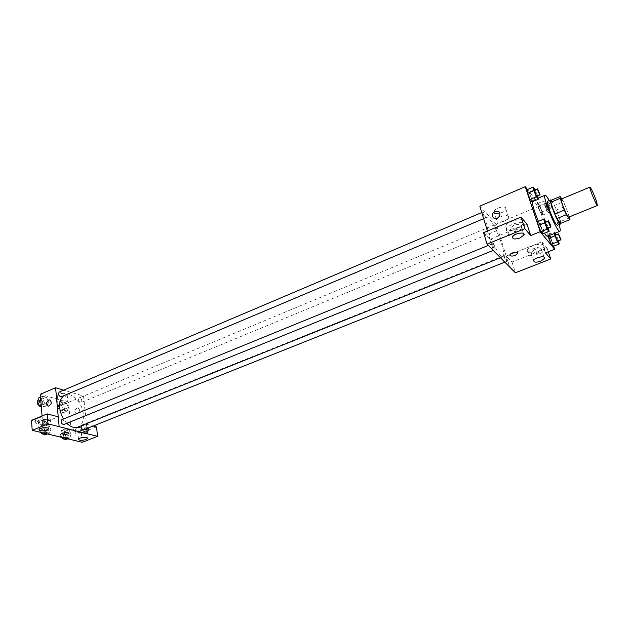 <?xml version="1.0" encoding="UTF-8"?>
<svg xmlns="http://www.w3.org/2000/svg" width="629" height="629" viewBox="0 0 629 629"><rect width="100%" height="100%" fill="white"/><g stroke="black" fill="none" stroke-linecap="round" stroke-linejoin="round"><path stroke-width="0.47" stroke-dasharray="3.15 2.36" d="M561.296 199.039C562.719 200.077 564.811 204.268 567.57 211.627C568.71 214.976 569.103 216.816 568.75 217.154M550.697 200.462L554.401 205.479L563.702 201.626L561.736 198.858M569.497 216.848L563.702 201.626M569.811 217.736L560.447 221.542L556.468 209.952L565.762 206.123M560.447 221.542L560.549 223.421M554.401 205.479L556.468 209.952M560.777 223.326C561.037 219.969 553.764 202.31 551.263 200.226M547.552 201.241C549.573 202.562 552.388 208.105 556.005 217.854C557.498 222.312 557.978 224.781 557.436 225.261M549.243 200.533C552.341 206.296 555.171 212.83 557.726 220.126L559.126 224.569M532.299 201.76L532.716 200.431C534.351 199.283 541.75 213.616 545.516 225.096C547.71 231.779 548.354 235.505 547.45 236.268M544.447 233.265L538.393 221.337M553.622 246.214L540.052 205.809L527.472 189.526M558.536 240.773L558.426 240.231L552.301 242.668L553.056 246.442L552.301 242.668L549.809 236.763L548.032 234.57L548.299 235.93L548.032 234.57L554.18 232.093L554.456 233.453M548.457 228.02L548.362 227.556L542.072 230.104L542.788 233.933L542.072 230.104L539.485 224.003L537.591 221.667L539.485 224.003L545.775 221.432M537.677 195.894L531.458 198.237L532.11 201.838L531.458 198.237L528.91 192.215L526.984 189.73L528.91 192.215L535.075 189.596M541.868 211.596L539.407 205.769L537.598 203.434L538.267 206.972L540.759 212.861L542.552 215.149L541.868 211.596L539.407 205.769L537.598 203.434L538.267 206.972L540.759 212.861L542.552 215.149L541.868 211.596L547.875 209.111L545.406 203.269L543.621 200.918L544.321 204.449L546.821 210.353L548.59 212.665L547.875 209.111M483.567 232.644L490.03 239.334L493.498 250.641M490.03 239.334L526.976 224.144M487.436 231.04L493.419 250.562M523.249 220.976C520.985 217.595 507.076 221.636 505.747 226.031C503.035 231.928 521.567 228.72 523.485 222.973L523.249 220.976M524.177 223.83L524.413 225.819C522.479 231.551 503.923 234.766 506.652 228.893C507.988 224.506 521.913 220.472 524.177 223.83M513.744 225.363L509.875 228.358C509.852 230.631 512.321 230.985 517.282 229.404L521.174 226.401C521.197 224.128 518.721 223.782 513.744 225.363M505.74 207.908C504.104 205.549 494.716 208.317 493.914 211.383C492.2 215.48 504.796 213.294 505.952 209.3L505.74 207.908M509.608 267.034L496.226 224.081L540.052 205.809M496.226 224.081L479.817 206.155M508.452 216.431L508.657 217.807C507.477 221.754 494.842 223.955 496.572 219.906C497.397 216.871 506.832 214.112 508.452 216.431M513.028 235.891C516.401 233.445 516.598 231.165 513.61 229.066C509.262 227.47 505.842 234.821 510.363 236.048L513.028 235.891L510.363 236.048C505.842 234.821 509.262 227.47 513.61 229.066C516.598 231.165 516.401 233.445 513.028 235.891M541.852 241.858L547.096 248.101L511.99 262.034L506.259 256.113L541.852 241.858L545.492 252.858M506.259 256.113L509.655 267.018M543.747 245.302C541.734 242.259 528.321 246.175 527.165 250.13C524.743 255.358 542.284 252.04 543.943 246.953L543.747 245.302M544.651 248.023L544.84 249.666C543.165 254.729 525.608 258.055 528.038 252.85C529.209 248.911 542.638 244.996 544.651 248.023M534.854 249.493L531.088 252.292C531.096 254.25 533.4 254.509 537.984 253.07L541.781 250.263C541.773 248.306 539.47 248.046 534.854 249.493M511.99 262.034L515.363 272.797M547.096 248.101L548.307 251.749M494.858 226.589L494.669 224.805C496.124 226.432 496.91 228.335 497.028 230.521C496.415 230.261 495.691 228.948 494.858 226.589M492.814 245.585L492.633 243.659C493.293 243.918 494.048 245.271 494.905 247.724L495.086 249.658C494.433 249.398 493.679 248.038 492.814 245.585M504.458 257.52L504.261 255.618C504.875 255.869 505.59 257.175 506.424 259.525L506.62 261.436C506.015 261.192 505.291 259.879 504.458 257.52M483.088 213.86L482.915 212.059C483.575 212.335 484.33 213.695 485.195 216.14L485.368 217.948C484.715 217.673 483.953 216.313 483.088 213.86M487.868 229.554C485.706 222.226 485.305 218.098 486.665 217.186C489.134 215.653 497.775 231.275 501.635 244.06C503.884 251.521 504.316 255.759 502.933 256.758C500.574 258.409 491.744 242.582 487.868 229.554M63.56 395.79L64.85 395.067C71.848 391.694 82.493 402.875 83.35 414.196C83.83 420.801 82.053 425.094 78.012 427.067M66.768 423.309L63.435 419.024M78.507 399.745C78.963 401.75 79.852 402.694 81.18 402.56C82.368 400.256 81.723 398.715 79.246 397.929L78.507 399.745M61.776 419.708C63.183 419.559 64.111 420.518 64.567 422.586L63.733 424.544M81.338 425.739L82.006 424.976C83.327 424.842 84.215 425.778 84.663 427.783L83.869 429.709M59.189 392.04C60.596 391.891 61.532 392.85 61.996 394.926L61.225 396.773M96.528 426.894L81.345 432.917L71.163 430.362L86.456 424.237L86.896 428.506L83.539 396.073L63.655 390.137M58.23 416.799L59.118 426.682M69.017 433.035C67.067 431.958 64.889 432.147 62.483 433.601L62.452 433.79M46.373 422.696L47.788 421.658C47.065 420.046 44.415 419.85 39.855 421.045L38.448 422.083C39.195 423.687 41.836 423.891 46.373 422.696M48.504 419.661L50.454 421.532C49.408 424.764 34.052 425.479 35.774 422.193C38.385 419.779 42.623 418.93 48.504 419.661M48.291 417.192C42.418 416.453 38.18 417.294 35.578 419.716C33.856 423.026 49.204 422.326 50.241 419.071L48.291 417.192M85.151 432.493L86.598 431.463C87.643 429.536 78.397 430.11 77.792 432.021C78.444 433.46 80.897 433.617 85.151 432.493M87.439 429.662L89.106 431.297C88.162 434.277 73.672 435.213 75.26 432.17C77.807 429.859 81.864 429.025 87.439 429.662M87.195 427.303C81.628 426.651 77.579 427.484 75.032 429.804C73.451 432.862 87.926 431.942 88.862 428.947L87.195 427.303M86.456 424.237L93.171 426.006M81.345 432.917L82.289 442.305M31.45 420.4L42.67 423.215L58.261 416.807M45.571 434.725L47.049 430.912L44.856 426.218L41.152 425.306L39.643 429.112L43.495 427.539L45.713 432.28L49.416 433.169L50.886 429.355L48.685 424.654L44.997 423.726L43.495 427.531L45.72 432.28L49.416 433.169L50.894 429.363M40.743 400.06L41.192 399.871L43.393 404.565L47.049 405.563L48.519 401.915M41.294 406.633L43.252 407.16L44.73 403.504L48.512 401.907L46.342 397.253L42.686 396.215L41.192 399.871L43.385 404.565L47.049 405.563L48.512 401.907L46.334 397.261L42.686 396.215L41.192 399.863M57.837 407.112L59.959 411.68L63.458 412.624L64.818 409.039L62.711 404.51L59.22 403.535L57.837 407.112L61.587 405.556L63.726 410.124M59.959 411.68L63.718 410.132L67.209 411.083L68.553 407.49L66.438 402.953L62.963 401.97L61.587 405.556L63.718 410.132L67.209 411.083L68.553 407.498M64.818 409.039L68.553 407.49L66.438 402.953L62.963 401.97L61.579 405.548M65.959 439.577L67.319 435.834L65.188 431.258L61.666 430.385L60.274 434.12L64.079 432.603L66.234 437.218L69.756 438.067L71.108 434.325L68.97 429.741L65.455 428.86L64.072 432.595L66.242 437.218L69.756 438.067L71.108 434.332L68.962 429.749M42.072 415.989L42.67 423.215M71.163 430.362L68.49 402.348L40.264 394.304M58.725 394.186L57.153 395.405C55.989 397.811 66.532 397.355 67.217 394.981C66.446 393.133 63.615 392.873 58.725 394.186M68.49 402.348L83.539 396.073M59.409 401.664C64.315 400.351 67.154 400.594 67.924 402.411C67.232 404.746 56.657 405.233 57.829 402.867L59.409 401.664M77.422 413.772C80.025 411.358 80.135 409.361 77.752 407.773C74.387 409.581 73.978 411.625 76.526 413.921L77.422 413.772L76.526 413.921C73.97 411.625 74.379 409.581 77.752 407.773C80.135 409.361 80.025 411.358 77.422 413.772M63.065 408.559L62.295 410.375C59.786 409.621 59.15 408.095 60.376 405.791C61.728 405.642 62.625 406.57 63.065 408.559M63.458 412.624L67.209 411.083M62.711 404.51L66.438 402.953M59.22 403.535L62.963 401.97M61.202 409.33L60.423 411.146C57.923 410.399 57.278 408.874 58.513 406.57C59.865 406.42 60.761 407.34 61.202 409.33M44.73 403.504L42.56 398.865L38.896 397.835M42.89 403L42.08 404.84C39.454 404.109 38.778 402.552 40.059 400.162C41.49 399.997 42.434 400.94 42.89 403M41.2 405.485L43.385 404.565M43.252 407.16L47.049 405.563M42.56 398.865L46.342 397.253M40.508 397.151L42.686 396.215M37.496 401.711L38.172 400.964C39.603 400.799 40.547 401.742 41.003 403.794L40.185 405.642L39.344 405.666M60.274 434.12L61.807 437.407M65.55 435.402L64.732 437.328C62.192 436.534 61.579 434.969 62.892 432.642C64.237 432.5 65.125 433.42 65.55 435.402M64.284 437.996L66.234 437.218M67.806 438.838L69.756 438.067M67.319 435.834L71.108 434.325M65.188 431.258L68.97 429.741L65.455 428.86L64.079 432.603M61.666 430.385L65.455 428.86M60.879 437.186C59.897 435.457 59.936 434.191 60.997 433.405C62.35 433.255 63.238 434.175 63.663 436.156L62.837 438.083L62.145 438.122M39.643 429.112L41.215 432.477M45.194 430.464L44.321 432.414C41.663 431.636 41.019 430.039 42.387 427.626C43.818 427.461 44.753 428.404 45.194 430.464M43.739 433.082L45.713 432.28M47.442 433.971L49.416 433.169M47.049 430.912L50.886 429.355L48.685 424.654L44.997 423.726L43.495 427.539M44.856 426.218L48.685 424.654M41.152 425.306L44.997 423.726M40.327 432.265C39.32 430.511 39.368 429.23 40.476 428.412C41.907 428.247 42.843 429.19 43.275 431.242L42.41 433.184L41.561 433.208M546.986 207.947L547.309 209.716C546.019 207.971 545.217 206.021 544.903 203.867L546.986 207.947M538.267 206.972L544.321 204.449M540.759 212.861L546.821 210.353M542.552 215.149L548.59 212.665M539.407 205.769L545.406 203.269M537.598 203.434L543.621 200.918M550.005 206.689L550.344 208.466C549.054 206.713 548.252 204.763 547.93 202.609L550.005 206.689M537.622 195.635L535.185 189.856M534.493 190.147L536.679 194.392L536.993 196.185M531.458 198.237L528.91 192.215M558.426 240.231L556.138 234.814M555.061 233.21L554.18 232.093M555.486 235.073L557.907 241.025M552.301 242.668L549.809 236.763L555.926 234.31M549.809 236.763L548.032 234.57M548.362 227.556L545.956 221.872M545.257 222.163L547.434 226.385L547.773 228.296M542.072 230.104L539.485 224.003M532.716 200.431L538.11 198.166M505.747 226.031L506.652 228.893M523.485 222.973L524.413 225.819M523.454 233.461L521.174 226.401M512.611 236.976L509.875 228.358M493.914 211.383L496.572 219.906M505.952 209.3L508.657 217.807M527.165 250.13L528.038 252.85M543.943 246.953L544.84 249.666M544.054 257.167L541.781 250.263M533.746 260.485L531.088 252.292M500.448 257.756L502.933 256.758M64.85 395.067L486.665 217.186M494.669 224.805L79.246 397.929M497.028 230.521L81.18 402.56M493.254 250.397L495.086 249.658M488.34 245.412L492.633 243.659M504.796 262.159L506.62 261.436M82.006 424.976L504.261 255.618M483.646 218.672L485.368 217.948M481.775 212.547L482.915 212.059M48.378 428.538L47.788 421.658M39.053 429.521L38.448 422.083M35.578 419.716L35.774 422.193M50.241 419.071L50.454 421.532M87.274 438.067L86.598 431.463M78.483 439.136L77.792 432.021M75.032 429.804L75.26 432.17M88.862 428.947L89.106 431.297M57.153 395.405L57.829 402.867M67.217 394.981L67.924 402.411M60.423 411.146L62.295 410.375M58.513 406.57L60.376 405.791M40.185 405.642L42.08 404.84M38.172 400.964L40.059 400.162M62.837 438.083L64.732 437.328M60.997 433.405L62.892 432.642M42.41 433.184L44.321 432.414M40.476 428.412L42.387 427.626M547.309 209.716L550.344 208.466M544.903 203.867L547.93 202.609"/><path stroke-width="0.94" d="M596.033 199.975L597.471 205.471C596.669 206.359 588.736 187.065 589.931 187.127C591.15 188.275 593.178 192.553 596.033 199.975M597.471 205.471L568.75 217.154C567.61 218.169 559.771 199.118 561.296 199.039L589.931 187.127M561.736 198.858L560.093 196.539L560.195 198.324L564.284 210.102L566.391 214.693L569.96 219.607L569.497 216.848M566.391 214.693L556.885 218.57L560.549 223.421L569.96 219.607M556.885 218.57L554.778 214.009L564.284 210.102M560.093 196.539L550.697 200.462L550.76 202.255L554.778 214.009M551.263 200.226L550.666 199.936C548.865 199.912 556.091 218.994 559.448 223.106L560.557 223.995L560.777 223.326M560.557 223.995L557.436 225.261L556.311 224.38C552.922 220.292 545.72 201.225 547.552 201.241L550.666 199.936M550.76 202.255L560.195 198.324M559.126 224.569C560.266 228.649 560.518 230.882 559.881 231.275C557.341 233.485 541.703 195.454 545.06 195.242C545.791 195.069 547.183 196.838 549.243 200.533M559.881 231.275L547.45 236.268C546.876 236.465 545.878 235.458 544.447 233.265M538.393 221.337C534.603 212.264 532.566 205.738 532.299 201.76M527.472 189.526L525.286 186.695L540.217 231.708L554.644 249.249L553.622 246.214M554.456 233.453L554.943 235.844L548.763 238.32L548.299 235.93L551.287 244.288L553.056 246.442L559.205 243.997L558.536 240.773M545.956 221.872L543.912 219.073L537.591 221.667L538.29 225.473L540.901 231.637L542.788 233.933L549.117 231.378L548.457 228.02M535.185 189.856L533.18 187.088L526.984 189.73L527.621 193.307L530.2 199.393L532.11 201.838L538.314 199.236L537.677 195.894M494.976 211.336L497.783 211.147C502.398 212.39 498.852 220.008 494.378 218.444C491.273 216.297 491.477 213.931 494.976 211.336C491.477 213.931 491.273 216.297 494.386 218.444C498.852 220.016 502.398 212.39 497.783 211.147L494.984 211.336M521.048 217.084L524.806 228.657L487.05 244.115L483.567 232.644L521.048 217.084L526.976 224.144L530.703 235.561L540.217 231.708M487.436 231.04L479.817 206.155L525.286 186.695M493.419 250.562L487.05 244.115M520.034 237.982L523.957 235.01C525.75 231.323 513.83 233.39 512.611 236.976C512.58 239.217 515.049 239.555 520.034 237.982M530.703 235.561L524.806 228.657M493.451 250.657L515.363 272.797L550.713 258.967L548.307 251.749M550.713 258.967L545.492 252.858L554.644 249.249M540.657 261.232L544.478 258.448C546.074 255.185 534.799 257.316 533.746 260.485C533.746 262.419 536.05 262.663 540.657 261.232M509.977 255.72L509.86 254.887C510.662 252.512 518.862 251.073 517.667 253.511C515.332 255.838 512.769 256.577 509.977 255.72C512.769 256.569 515.332 255.838 517.667 253.511C518.862 251.065 510.662 252.512 509.86 254.887L509.977 255.72M500.448 257.756L78.012 427.067C74.45 428.325 70.7 427.067 66.768 423.309M63.435 419.024C58.23 408.834 58.269 401.082 63.56 395.79M493.254 250.397L63.733 424.544C61.107 423.734 60.455 422.122 61.776 419.708L488.34 245.412M504.796 262.159L83.869 429.709C82.006 429.536 81.165 428.215 81.338 425.739M483.646 218.672L61.225 396.773C58.631 396.003 57.947 394.43 59.189 392.04L481.775 212.547M87.407 433.806L48.008 423.867L32.228 430.33L82.289 442.305L97.542 436.329L87.407 433.806L86.865 428.514L87.439 433.79M63.655 390.137L55.604 387.731L58.23 416.799M62.452 433.79C63.317 434.686 65.149 434.741 67.956 433.955C64.803 434.788 62.979 434.67 62.483 433.601C65.274 432.068 67.437 431.942 68.986 433.224L67.956 433.963L69.017 433.035M47.002 430.094C42.442 431.29 39.792 431.101 39.053 429.521C39.729 427.484 49.565 427.02 48.425 429.064L47.002 430.094M85.866 439.569C81.605 440.693 79.144 440.544 78.483 439.136C79.097 437.257 88.375 436.652 87.321 438.555L85.866 439.569M93.171 426.006L96.528 426.894L97.542 436.329M59.15 426.674L58.261 416.807L47.159 413.882L31.45 420.4L32.228 430.33M47.159 413.882L48.008 423.867M55.604 387.731L40.264 394.304L42.072 415.989M48.685 400.013L49.605 399.855C52.16 402.198 51.727 404.313 48.291 406.2C45.886 404.589 46.019 402.521 48.685 400.013C46.019 402.521 45.886 404.589 48.291 406.2C51.727 404.313 52.168 402.198 49.605 399.855L48.685 400.013M40.508 397.151L38.896 397.835L37.394 401.483L39.58 406.169L41.294 406.633M37.394 401.483L40.743 400.06M39.58 406.169L41.2 405.485M39.344 405.666C37.787 404.832 37.174 403.511 37.496 401.711M61.807 437.407L62.428 438.735L65.959 439.577L67.806 438.838M62.428 438.735L64.284 437.996M62.145 438.122L60.879 437.186M41.215 432.477L41.86 433.845L45.571 434.725L47.442 433.971M41.86 433.845L43.739 433.082M41.561 433.208L40.327 432.265M533.18 187.088L533.848 190.666L536.427 196.767L538.314 199.236M540.107 194.872L536.993 196.185C535.641 194.392 534.807 192.38 534.493 190.147L537.598 188.826L540.107 194.872C538.762 193.072 537.929 191.059 537.598 188.826M526.984 189.73L527.621 193.307L533.848 190.666M527.621 193.307L530.2 199.393L536.427 196.767M530.2 199.393L532.11 201.838M554.943 235.844L557.475 241.827L559.205 243.997M556.138 234.814L555.061 233.21M560.997 239.791L557.907 241.025C556.586 239.248 555.784 237.259 555.486 235.073L558.568 233.839L560.997 239.791C559.692 238.006 558.882 236.024 558.568 233.839M548.763 238.32L551.287 244.288L557.475 241.827M551.287 244.288L553.056 246.442M543.912 219.073L544.651 222.878L547.261 229.058L549.117 231.378M550.949 227.006L547.773 228.296C546.389 226.471 545.555 224.427 545.257 222.163L548.433 220.865L550.595 225.096L550.949 227.006C549.581 225.174 548.74 223.13 548.433 220.865M537.591 221.667L538.29 225.473L544.651 222.878M538.29 225.473L540.901 231.637L547.261 229.058M540.901 231.637L542.788 233.933M538.11 198.166L545.06 195.242M523.957 235.01L523.454 233.461M544.478 258.448L544.054 257.167M48.425 429.064L48.378 428.538M87.321 438.555L87.274 438.067"/></g></svg>
